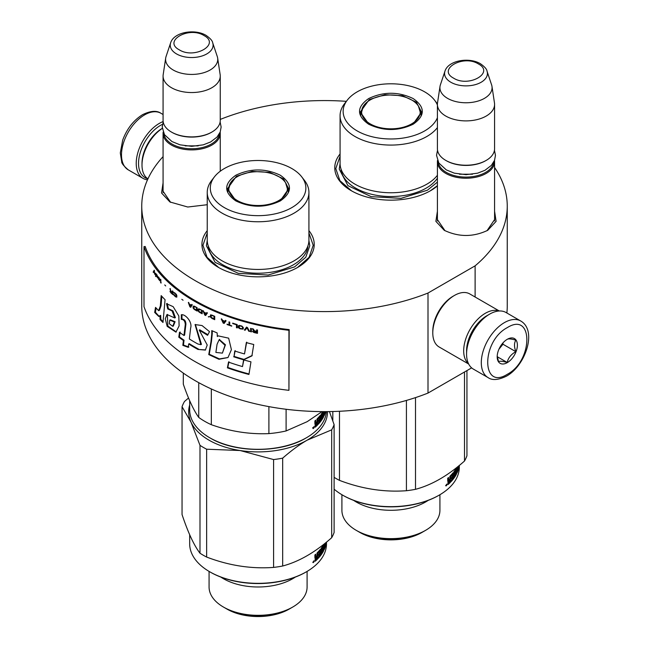 <?xml version="1.0" encoding="UTF-8"?>
<svg xmlns="http://www.w3.org/2000/svg" width="649" height="649" viewBox="0 0 649 649"><rect width="100%" height="100%" fill="white"/><g stroke="black" fill="none" stroke-linecap="round" stroke-linejoin="round"><path stroke-width="0.97" d="M494.579 211.209L496.104 221.35L487.74 230.306C473.243 237.185 458.746 237.185 444.249 230.306L435.885 221.35L437.41 211.209M207.242 204.719L187.772 207.023L169.924 201.969L161.552 193.004L163.077 182.872M308.924 230.671A56.155 32.418 180 0 1 297.786 267.347A56.155 32.418 180 0 1 297.786 267.356A56.155 32.418 180 0 1 218.38 267.347A56.155 32.418 180 0 1 207.242 230.671M437.41 185.914A56.155 32.418 180 0 1 430.62 190.66L430.62 190.66A56.155 32.418 180 0 1 351.206 190.66A56.155 32.418 180 0 1 340.076 153.975M494.579 167.483A182.75 105.511 180 0 1 507.25 206.082A182.75 105.511 180 0 1 475.117 265.839L427.999 293.04A182.75 105.511 180 0 1 239.4 299.457A182.75 105.511 180 0 1 141.75 206.082A182.75 105.511 180 0 1 163.077 156.62M220.254 119.554L221.001 119.124A182.75 105.511 180 0 1 346.363 101.333M170.671 202.383L162.956 191.082L163.077 189.557M445.003 230.728L437.288 219.419L437.41 217.894M494.579 217.894L494.7 219.419L487.001 230.719M427.999 293.04L427.999 393.075A182.75 105.511 180 0 1 239.4 399.484A182.75 105.511 180 0 1 141.75 306.117L141.75 206.082M471.636 367.878L427.999 393.075M475.117 265.839L475.117 297.023M507.25 206.082L507.25 306.117A182.75 105.511 180 0 1 506.861 312.988M218.745 267.558L207.055 257.304L202.95 245.265L207.242 232.95M308.924 232.95L313.216 245.265L309.111 257.304L297.42 267.558M437.41 185.671L430.255 190.871M351.571 190.871L339.881 180.617L335.784 168.57L340.076 156.263M220.165 132.096A28.588 16.501 180 0 1 220.254 133.394A28.588 16.501 180 0 1 202.61 148.645A28.588 16.501 180 0 1 171.458 145.068A28.588 16.501 -0 0 1 163.077 133.394A28.588 16.501 -0 0 1 163.167 132.096M219.378 133.783A27.769 16.03 180 0 1 201.45 147.729A27.769 16.03 180 0 1 172.034 144.062A27.769 16.03 -0 0 1 163.962 133.783M212.702 42.826C212.474 40.814 210.268 38.323 206.066 35.362C194.895 28.637 173.981 31.923 170.638 42.826A21.417 12.363 0 0 0 176.52 53.916A21.417 12.363 -0 0 0 201.709 56.09A21.417 12.363 -0 0 0 212.702 42.826L217.277 56.52A26.082 15.057 180 0 1 217.65 58.061L220.149 74.611A28.588 16.501 180 0 1 220.254 76.038L220.254 120.39A28.588 16.501 180 0 1 211.882 132.063L211.306 132.396A27.769 16.03 180 0 1 172.034 132.396L171.45 132.063L172.034 132.396M211.882 132.063A28.588 16.501 180 0 1 171.458 132.063A28.588 16.501 -0 0 0 171.458 132.063A28.588 16.501 -0 0 1 163.077 120.39L163.077 76.038A28.588 16.501 -0 0 0 171.458 87.712A28.588 16.501 180 0 0 202.61 91.29A28.588 16.501 180 0 0 220.254 76.038M170.638 42.826L166.063 56.52A26.082 15.057 -0 0 0 165.69 58.061L163.191 74.611A28.588 16.501 -0 0 0 163.077 76.038M217.65 58.061A26.082 15.057 180 0 1 202.683 73.021A26.082 15.057 180 0 1 173.226 70.019A26.082 15.057 -0 0 1 165.69 58.061M494.489 160.433A28.588 16.501 180 0 1 494.579 161.739A28.588 16.501 180 0 1 476.934 176.982A28.588 16.501 180 0 1 445.782 173.405A28.588 16.501 -0 0 1 437.41 161.739A28.588 16.501 -0 0 1 437.499 160.433M493.702 162.12A27.769 16.03 180 0 1 475.774 176.074A27.769 16.03 180 0 1 446.358 172.407A27.769 16.03 -0 0 1 438.286 162.12M487.026 71.171C486.807 69.151 484.592 66.66 480.39 63.707C469.219 56.982 448.305 60.268 444.963 71.171A21.417 12.363 0 0 0 450.852 82.253A21.417 12.363 -0 0 0 476.033 84.435A21.417 12.363 -0 0 0 487.026 71.171L491.601 84.857A26.082 15.057 180 0 1 491.974 86.406L494.473 102.948A28.588 16.501 180 0 1 494.579 104.384L494.579 148.735A28.588 16.501 180 0 1 486.206 160.4L485.63 160.733A27.769 16.03 180 0 1 446.358 160.733L445.782 160.4L446.358 160.733M486.206 160.4A28.588 16.501 180 0 1 445.782 160.4L445.782 160.4A28.588 16.501 -0 0 1 437.41 148.735L437.41 104.384A28.588 16.501 -0 0 0 445.782 116.057A28.588 16.501 180 0 0 476.934 119.635A28.588 16.501 180 0 0 494.579 104.384M444.963 71.171L440.387 84.857A26.082 15.057 -0 0 0 440.014 86.406L437.515 102.948A28.588 16.501 -0 0 0 437.41 104.384M491.974 86.406A26.082 15.057 180 0 1 477.015 101.358A26.082 15.057 180 0 1 447.55 98.356A26.082 15.057 -0 0 1 440.014 86.406M147.761 178.726A31.038 17.921 -60 0 1 138.537 163.402A31.038 17.921 -60 0 1 160.481 125.395A31.038 17.921 -60 0 1 162.477 124.34M147.51 179.814A32.669 18.862 -60 0 1 142.991 178.361A32.669 18.862 -60 0 1 136.225 163.402A32.669 18.862 -60 0 1 159.329 123.391A32.669 18.862 -60 0 1 163.15 121.55M520.733 321.004L506.009 312.502A32.669 18.862 120 0 0 489.671 314.116L488.519 314.781A31.038 17.921 120 0 0 466.574 352.796L466.574 354.127A32.669 18.862 120 0 0 473.34 369.086L488.064 377.588C492.193 380.557 498.318 380.087 506.439 376.169C525.447 365.776 537.494 330.544 520.733 321.004A32.669 18.862 120 0 0 504.403 322.618A32.669 18.862 120 0 0 483.059 351.409A32.669 18.862 120 0 0 488.064 377.588M488.519 314.781L489.671 314.116A32.669 18.862 120 0 0 466.574 354.127M507.291 374.303C533.364 360.69 533.364 311.122 507.291 327.623C481.209 341.228 481.209 390.803 507.291 374.303M507.291 362.629A14.294 8.25 120 0 0 517.391 345.122A14.294 8.25 120 0 0 507.291 339.289A14.294 8.25 120 0 0 497.183 356.796A14.294 8.25 120 0 0 507.291 362.629M497.207 355.944L498.521 361.68C499.625 360.901 502.513 361.16 507.185 362.45C508.281 357.826 511.169 354.232 515.85 351.677C514.057 346.793 514.057 342.94 515.85 340.125C511.169 338.835 508.281 338.575 507.185 339.354M515.85 351.677L502.959 344.23L502.959 342.915M501.612 344.578A12.25 7.074 120 0 1 498.919 349.243L502.959 344.23M507.185 362.45L497.28 356.731M487.634 315.317A28.588 16.501 120 0 0 486.782 315.779A28.588 16.501 120 0 0 466.574 350.793A28.588 16.501 120 0 0 466.59 351.766M499.008 311.001A30.625 17.685 120 0 0 485.338 313.28A30.625 17.685 120 0 0 463.686 350.793A30.625 17.685 120 0 0 468.546 363.773M499.3 310.985L469.754 293.924A30.625 17.685 120 0 0 454.446 295.441L453.002 296.277A28.588 16.501 120 0 0 432.786 331.29L432.786 332.953A30.625 17.685 120 0 0 439.13 346.98L468.675 364.032M453.002 296.277L454.446 295.441A30.625 17.685 120 0 0 432.786 332.953M147.948 178.848A30.625 17.685 -60 0 1 142.001 165.073L142.001 163.402A28.588 16.501 -60 0 1 162.209 128.397L162.209 128.397M142.001 165.073A30.625 17.685 -60 0 1 162.274 128.413M413.153 124.227C398.324 131.26 383.502 131.26 368.681 124.227C356.496 115.668 356.496 107.109 368.681 98.551C383.502 91.517 398.324 91.517 413.153 98.551C425.338 107.109 425.338 115.668 413.153 124.227L413.072 124.267M437.41 127.602A50.841 29.351 0 0 1 426.864 136.477A50.841 29.351 180 0 1 371.455 142.845A50.841 29.351 180 0 1 340.076 115.725L340.076 163.402A50.841 29.351 180 0 0 371.455 190.522A50.841 29.351 180 0 0 426.864 184.162A50.841 29.351 0 0 0 437.41 175.287M437.426 103.864A50.841 29.351 0 0 0 437.329 103.735L434.53 100.124A47.775 27.582 0 0 0 357.128 91.882A47.775 27.582 180 0 0 347.304 100.124L344.505 103.735A50.841 29.351 180 0 0 340.076 115.725M347.304 100.124A47.775 27.582 180 0 0 363.821 134.108A47.775 27.582 180 0 0 424.697 130.895A47.775 27.582 0 0 0 437.41 117.745M437.41 105.033A47.775 27.582 0 0 0 434.53 100.124M368.973 124.389L360.284 112.05L369.257 99.548L384.938 94.713L402.64 95.719L416.382 102.234L421.542 112.05L412.869 124.381M361.022 112.22L360.487 114.054M421.347 114.054L420.812 112.22M437.41 182.118L427.456 190.189L400.993 198.351L371.139 196.655L347.953 185.663L339.24 169.089L340.076 163.743M332.823 411.515L332.823 420.86M415.506 397.61L415.506 489.322C431.836 484.973 448.175 475.539 464.506 461.025A77.588 44.797 0 0 0 466.939 455.776L466.939 370.587M464.506 371.991L464.506 461.025M406.42 400.433L406.42 490.725A77.588 44.797 0 0 0 415.506 489.322M339.476 411.271L339.476 480.365C361.793 488.9 384.103 492.356 406.42 490.725M339.476 480.365A77.588 44.797 -0 0 1 336.052 478.508A77.588 44.797 180 0 1 334.113 477.348M343.126 495.422L342.55 495.09A68.405 39.492 0 0 0 439.284 495.09L438.708 495.422A67.585 39.021 0 0 1 343.126 495.422L342.55 495.09A68.405 39.492 180 0 1 334.113 489.168M458.948 465.731L458.948 466.947L459.013 465.682M459.03 465.666L458.981 466.753A68.405 39.492 0 0 0 459.151 465.56M447.721 484.373L448.264 481.225L447.713 480.933L447.713 478.264A68.405 39.492 0 0 0 448.589 477.502L448.589 479.846L447.899 479.595L447.899 478.11M448.589 479.846L449.757 479.262L450.09 476.074A68.405 39.492 0 0 0 453.059 472.772L452.986 472.861M453.059 472.772L453.318 477.769L452.645 477.591M452.572 477.364L452.572 476.228M452.572 474.614L452.572 473.356M453.318 477.769L453.927 476.958L453.927 471.62L454.511 470.809L454.511 476.147L453.927 476.017M454.511 476.147A68.405 39.492 0 0 0 455.987 473.762L456.069 472.594L455.217 472.383A67.585 39.021 0 0 1 454.86 473.007M456.069 472.594L455.987 472.529A68.405 39.492 0 0 1 455.079 474.046L455.079 469.949A68.405 39.492 0 0 0 456.304 467.856M457.618 466.809L457.618 467.872A68.405 39.492 0 0 1 457.147 469L457.147 467.183M457.943 466.55L457.618 469.454M457.943 469.487A68.405 39.492 0 0 0 458.608 467.272L458.64 465.982M458.162 466.371A68.405 39.492 0 0 1 458.056 466.672L458.056 467.905A68.405 39.492 0 0 0 458.616 465.998M458.843 465.82L458.64 466.964M456.831 473.032L456.985 473.056A68.405 39.492 0 0 0 458.762 467.856L458.462 467.84M456.985 473.056L456.823 468.27L456.166 468.107M456.758 468.205A68.405 39.492 0 0 1 455.476 470.549L454.9 470.428M455.476 472.18L455.476 472.18A68.405 39.492 0 0 0 456.344 470.655L456.271 470.776M455.476 470.549L455.395 472.115L454.86 472.001M454.86 471.774A67.585 39.021 0 0 0 455.395 470.817M456.344 470.655L456.523 473.486L456.344 474.354L455.712 474.249M455.736 472.431L455.736 471.734M451.006 480.69A67.585 39.021 0 0 0 453.74 477.21M453.927 476.934A67.585 39.021 0 0 0 454.454 476.131M452.531 474.646L451.801 474.435A67.585 39.021 0 0 1 449.806 476.642L450.52 476.869A68.405 39.492 0 0 0 452.531 474.646L452.645 476.147A68.405 39.492 0 0 1 451.363 477.607L451.363 478.84A68.405 39.492 0 0 0 452.645 477.38L452.531 478.743A68.405 39.492 0 0 1 451.006 480.463L451.006 481.696A68.405 39.492 0 0 0 456.344 474.354M451.931 478.216L451.907 477.177L452.645 477.38M448.086 484.511A68.405 39.492 0 0 0 450.398 482.337L449.684 481.801M447.713 483.976A67.585 39.021 0 0 0 449.684 482.102M450.398 482.337L450.398 477.202L449.757 476.991M449.684 480.471L449.684 479.335M457.212 471.328L457.618 469.105L456.823 469.008M456.823 471.215L457.147 470.233A68.405 39.492 0 0 0 457.618 469.105M449.757 480.503A68.405 39.492 0 0 1 448.589 481.599L448.727 482.71A68.405 39.492 0 0 0 449.757 481.736L449.757 480.503L449.059 480.26A67.585 39.021 0 0 1 447.899 481.347M448.589 481.599L448.086 481.42M448.589 481.939A67.585 39.021 0 0 1 448.037 482.458L447.899 481.745M451.363 477.81A67.585 39.021 0 0 0 451.907 477.177M447.104 484.519L445.831 485.541L446.739 484.373M446.041 485.987L445.831 485.541M458.843 466.98L458.762 467.856M439.284 495.09A68.405 39.492 0 0 0 459.322 467.166L459.322 465.43M341.909 494.716L341.909 510.349A49.008 28.296 180 0 0 356.26 530.355L359.871 532.44L356.26 530.355A49.008 28.296 0 0 0 425.566 530.355A49.008 28.296 0 0 0 439.917 510.349L439.917 494.716M353.681 500.395A49.008 28.296 180 0 0 356.26 502.01A49.008 28.296 0 0 0 428.153 500.395M359.871 532.44A43.897 25.343 0 0 0 421.955 532.44L425.566 530.355M445.595 485.525L446.739 485.411L445.839 485.63M446.739 485.411L446.536 484.154M358.426 531.604C375.341 541.883 406.485 541.883 423.399 531.604M411.628 123.87A29.294 16.915 180 0 1 375.146 126.166A29.294 16.915 180 0 1 363.408 106.095A29.294 16.915 180 0 1 370.198 99.954A29.294 16.915 0 0 1 418.427 106.095A29.294 16.915 0 0 1 411.628 123.87M360.812 115.295A30.122 17.385 180 0 1 360.795 114.824L363.408 106.095M421.023 115.295A30.122 17.385 0 0 0 421.031 114.824L418.427 106.095M280.319 200.914C265.498 207.948 250.668 207.948 235.847 200.914C223.662 192.355 223.662 183.797 235.847 175.238C250.668 168.205 265.498 168.205 280.319 175.238C292.504 183.797 292.504 192.355 280.319 200.914L280.238 200.963M326.415 411.62A68.405 39.492 180 0 1 306.45 437.742L305.874 438.075C280.993 453.197 235.173 453.197 210.292 438.075L209.716 437.742A68.405 39.492 180 0 1 189.678 409.811L189.678 400.709M305.874 438.075L306.45 437.742A68.405 39.492 180 0 1 209.716 437.742L210.292 438.075M207.242 192.412L207.242 240.089A50.841 29.351 180 0 0 238.629 267.21A50.841 29.351 180 0 0 294.038 260.849A50.841 29.351 0 0 0 308.924 240.089L308.924 192.412A50.841 29.351 0 0 0 304.495 180.43L301.696 176.812A47.775 27.582 0 0 0 224.303 168.57A47.775 27.582 180 0 0 214.47 176.812L211.671 180.43A50.841 29.351 180 0 0 207.242 192.412A50.841 29.351 180 0 0 238.629 219.532A50.841 29.351 180 0 0 294.038 213.164A50.841 29.351 0 0 0 308.924 192.412M214.47 176.812A47.775 27.582 180 0 0 230.987 210.795A47.775 27.582 180 0 0 291.863 207.583A47.775 27.582 0 0 0 301.696 176.812M236.147 201.085L227.458 188.745L236.423 176.236L252.112 171.401L269.806 172.407L283.548 178.921L288.708 188.745L280.043 201.068M228.188 188.908L227.653 190.741M288.513 190.741L287.978 188.908M198.74 382.667L198.74 417.429C193.597 410.176 188.453 399.094 183.31 384.192L183.31 373.102M211.331 388.962L211.331 424.706A75.552 43.621 180 0 1 198.74 417.429M268.897 406.623L268.897 433.605C249.711 434.457 230.517 431.496 211.331 424.706M286.104 409.268L286.104 430.944A75.552 43.621 180 0 1 268.897 433.605M322.042 411.612L307.172 421.672L286.104 430.944M318.537 420.463A67.585 39.021 180 0 0 319.073 419.83L319.811 420.033A68.405 39.492 180 0 1 318.537 421.493L318.537 420.26A68.405 39.492 180 0 0 319.811 418.792L319.811 417.364L318.967 417.088A67.585 39.021 180 0 1 316.98 419.286L316.85 419.611M319.697 417.291A68.405 39.492 180 0 1 317.686 419.522L316.98 419.286M319.811 420.033L319.697 421.396A68.405 39.492 180 0 1 318.18 423.107L318.18 424.341A68.405 39.492 180 0 0 323.51 417.007L322.886 416.893M321.62 418.783A67.585 39.021 180 0 1 321.101 419.587M320.955 419.806A67.585 39.021 180 0 1 318.18 423.335M323.535 411.62A68.405 39.492 180 0 1 322.642 413.194L322.642 414.825A68.405 39.492 180 0 0 323.51 413.299L323.445 413.429M322.91 414.387L322.91 415.133M323.689 413.47L323.689 416.139L323.234 416.058M322.569 414.808L322.026 414.703M322.026 413.421L322.561 413.527A67.585 39.021 180 0 1 322.026 414.419M325.652 411.62A68.405 39.492 180 0 1 324.159 415.701L323.997 415.676M325.279 411.62A68.405 39.492 180 0 1 325.108 412.139L324.792 412.099M325.108 411.62L325.108 412.139M322.845 411.62A68.405 39.492 180 0 1 322.245 412.594L322.034 416.65M320.152 415.506L320.492 420.414L321.101 419.611L321.101 414.273L321.677 413.454L321.677 418.792A68.405 39.492 180 0 0 323.161 416.415L323.234 415.246L322.383 415.036A67.585 39.021 180 0 1 322.026 415.652M323.161 415.182A68.405 39.492 180 0 1 322.245 416.699M321.677 418.792L321.101 418.662M320.492 420.414L319.811 420.236M319.746 416.009L319.746 417.258M319.746 418.873L319.746 420.008M320.225 415.417A68.405 39.492 180 0 1 317.256 418.719L316.923 421.915L316.112 422.694M314.887 423.667L315.43 423.87L314.887 423.578L315.43 423.87L314.887 427.026M313.005 428.186L314.278 427.164L313.005 428.186L313.207 428.632M314.075 426.718L314.278 427.164L313.605 426.896L313.532 427.35M315.065 420.755L315.065 422.239L315.755 422.499L315.755 420.146A68.405 39.492 180 0 1 314.887 420.917L314.887 423.578M324.159 415.701L323.989 411.62M323.689 416.139L323.51 417.007M317.686 419.522L317.564 424.981A68.405 39.492 180 0 1 315.252 427.164M317.564 424.981L316.85 424.746A67.585 39.021 180 0 1 314.887 426.628M317.564 419.846L316.923 419.635M316.85 421.98L316.85 423.124M324.313 412.878A68.405 39.492 180 0 0 324.792 411.758L324.378 413.973L323.989 412.829M324.792 411.758L323.989 411.653A67.585 39.021 180 0 1 323.989 411.661M315.065 425.03L315.755 425.282L315.755 424.243A68.405 39.492 180 0 0 316.923 423.148L316.923 424.381A68.405 39.492 180 0 1 315.893 425.355L315.203 425.103A67.585 39.021 180 0 1 315.203 425.103L315.065 424.389M316.923 423.148L316.225 422.905A67.585 39.021 180 0 1 315.268 423.813M315.755 424.243L315.26 424.065M313.443 427.869L313.905 428.064L313.005 428.275M313.24 427.788L312.761 428.17M308.924 240.438L309.76 245.776L305.825 257.199L294.622 266.877L268.167 275.038L238.305 273.343L215.119 262.35L206.406 245.776L207.242 240.438M188.535 398.015L184.494 401.471A77.588 44.797 180 0 0 182.053 406.712L191.025 422.191A69.427 40.084 0 0 0 208.994 440.16A69.427 40.084 0 0 0 240.114 450.528L206.642 449.205L206.642 557.061C228.959 565.595 251.277 569.043 273.586 567.413A77.588 44.797 0 0 0 282.672 566.009L282.672 458.153A77.588 44.797 0 0 1 273.586 459.557L273.586 567.413M189.678 404.968A69.427 40.084 180 0 0 191.025 422.191L199.997 445.36A77.588 44.797 0 0 0 203.218 447.339A77.588 44.797 0 0 0 206.642 449.205M182.053 406.712L182.053 514.568C188.04 532.537 194.019 545.42 199.997 553.216L199.997 445.36M273.586 459.557L240.114 450.528A69.427 40.084 0 0 0 307.172 440.16C299.319 444.703 291.15 450.698 282.672 458.153M329.424 411.588L334.113 424.616A77.588 44.797 0 0 1 331.68 429.857L307.172 440.16A69.427 40.084 0 0 0 327.51 411.612M331.68 429.857L331.68 537.713C315.341 552.226 299.002 561.661 282.672 566.009M206.642 557.061A77.588 44.797 -0 0 1 203.218 555.195A77.588 44.797 180 0 1 199.997 553.216M331.68 537.713A77.588 44.797 0 0 0 334.113 532.472L334.113 424.616M210.292 572.118L209.716 571.777A68.405 39.492 0 0 0 306.45 571.777L305.874 572.118A67.585 39.021 0 0 1 210.292 572.118L209.716 571.777A68.405 39.492 180 0 1 189.678 543.854L189.678 534.752M326.114 542.426L326.114 543.635L326.179 542.369M326.204 542.353L326.147 543.448A68.405 39.492 0 0 0 326.325 542.248M314.887 561.069L315.43 557.913L314.887 557.621L314.887 554.96A68.405 39.492 0 0 0 315.755 554.189L315.755 556.542L315.065 556.282L315.065 554.798M315.755 556.542L316.923 555.958L317.256 552.761A68.405 39.492 0 0 0 320.225 549.46L320.152 549.549M320.225 549.46L320.492 554.457L319.811 554.278M319.746 554.051L319.746 552.916M319.746 551.301L319.746 550.052M320.492 554.457L321.101 553.646L321.101 548.316L321.677 547.496L321.677 552.834L321.101 552.705M321.677 552.834A68.405 39.492 0 0 0 323.161 550.457L323.234 549.289L322.383 549.078A67.585 39.021 0 0 1 322.026 549.695M323.234 549.289L323.161 549.216A68.405 39.492 0 0 1 322.245 550.741L322.245 546.636A68.405 39.492 0 0 0 323.478 544.543M324.792 543.497L324.792 544.568A68.405 39.492 0 0 1 324.313 545.687L324.313 543.878M325.108 543.237L324.792 546.142M325.108 546.182A68.405 39.492 0 0 0 325.774 543.959L325.814 542.669A68.405 39.492 0 0 1 325.23 544.6L325.23 543.367A68.405 39.492 0 0 0 325.327 543.067M326.009 542.507L325.814 543.651M323.997 549.719L324.159 549.744A68.405 39.492 0 0 0 325.928 544.552L325.628 544.527M324.159 549.744L323.989 544.957L323.332 544.803M323.924 544.892A68.405 39.492 0 0 1 322.642 547.237L322.066 547.123M322.642 548.867L322.642 548.867A68.405 39.492 0 0 0 323.51 547.342L323.445 547.472M322.642 547.237L322.561 548.803L322.026 548.697M322.026 548.462A67.585 39.021 0 0 0 322.561 547.513M323.51 547.342L323.689 550.182L323.51 551.05L322.886 550.936M322.91 549.127L322.91 548.429M318.18 557.377A67.585 39.021 0 0 0 320.914 553.905M321.101 553.629A67.585 39.021 0 0 0 321.62 552.826M319.697 551.334L318.967 551.131A67.585 39.021 0 0 1 316.98 553.329L317.686 553.565A68.405 39.492 0 0 0 319.697 551.334L319.811 552.834A68.405 39.492 0 0 1 318.537 554.303L318.537 555.536A68.405 39.492 0 0 0 319.811 554.068L319.697 555.439A68.405 39.492 0 0 1 318.18 557.15L318.18 558.383A68.405 39.492 0 0 0 323.51 551.05M319.097 554.911L319.073 553.865L319.811 554.068M315.252 561.207A68.405 39.492 0 0 0 317.564 559.024L316.85 558.497M314.887 560.671A67.585 39.021 0 0 0 316.85 558.789M317.564 559.024L317.564 553.889L316.923 553.678M316.85 557.166L316.85 556.031M324.378 548.016L324.792 545.801L323.989 545.695A67.585 39.021 0 0 0 323.989 545.695M323.989 547.91L324.313 546.92A68.405 39.492 0 0 0 324.792 545.801M316.923 557.191A68.405 39.492 0 0 1 315.755 558.286L315.893 559.397A68.405 39.492 0 0 0 316.923 558.424L316.923 557.191L316.225 556.947A67.585 39.021 0 0 1 315.065 558.035M315.755 558.286L315.26 558.108M315.755 558.635A67.585 39.021 0 0 1 315.203 559.146L315.065 558.432M318.537 554.506A67.585 39.021 0 0 0 319.073 553.865M315.065 556.282L315.471 556.436M314.278 561.207L313.005 562.229L313.905 561.061M313.207 562.675L313.005 562.229M326.009 543.667L325.928 544.552M306.45 571.777A68.405 39.492 0 0 0 326.488 543.854L326.488 542.118M209.075 571.412L209.075 587.037A49.008 28.296 180 0 0 223.434 607.042L227.045 609.127L223.434 607.042A49.008 28.296 0 0 0 292.74 607.042A49.008 28.296 0 0 0 307.091 587.037L307.091 571.412M220.847 577.091A49.008 28.296 180 0 0 223.434 578.697A49.008 28.296 0 0 0 295.319 577.091M227.045 609.127A43.897 25.343 0 0 0 289.13 609.127L292.74 607.042M312.761 562.212L313.905 562.107L313.005 562.318M313.905 562.107L313.702 560.85M225.601 608.291C242.515 618.57 273.659 618.57 290.565 608.291M278.794 200.557A29.294 16.915 180 0 1 242.32 202.853A29.294 16.915 180 0 1 230.573 182.783A29.294 16.915 180 0 1 237.372 176.642A29.294 16.915 0 0 1 285.592 182.783A29.294 16.915 0 0 1 278.794 200.557M227.977 191.982A30.122 17.385 180 0 1 227.969 191.52L230.573 182.783M288.188 191.982A30.122 17.385 0 0 0 288.205 191.52L285.592 182.783M288.943 390.325L289.178 329.611A182.75 105.511 180 0 1 145.198 246.482L143.997 246.62L143.997 306.636A183.975 106.217 0 0 0 288.943 390.325L288.943 330.3A183.975 106.217 180 0 1 143.997 246.62M289.178 329.611L288.943 330.3M160.344 306.012L158.599 310.66L155.525 307.391L154.673 312.429L158.794 316.485L159.962 315.625L160.084 319.568A184.543 98.989 -1.8 0 0 162.996 322.496A9751.72 6101.444 -38.5 0 1 165.065 299.708A183.975 106.217 180 0 1 161.171 295.595L160.344 306.012L161.066 305.801L159.338 310.449L158.607 310.66M166.55 303.7L167.71 308.916L172.082 310.944L174.735 317.937L167.004 314.505L165.276 318.821L167.174 326.366L175.936 332.126L179.108 325.895L178.816 315.974L173.161 306.669L166.55 303.7L167.247 303.456L168.407 308.673L172.975 310.879L175.392 317.637L174.735 317.937M197.937 344.019A183.975 106.217 180 0 1 189.354 338.989L190.652 327.94C192.575 322.058 185.306 313.873 181.322 314.749L181.322 319.373C183.781 319.486 185.095 321.206 185.29 324.532L183.959 335.476A183.975 106.217 180 0 1 179.489 332.296L178.783 337.18A183.975 106.217 0 0 0 183.407 340.506L182.84 345.357L188.267 347.337L188.672 343.986A183.975 106.217 0 0 0 197.937 349.43L205.368 350.071L207.226 345L199.251 330.138L207.591 335.322L209.513 331.647L202.026 325.538L195.057 324.581L200.882 344.676L197.937 344.019M211.752 334.138L210.941 341.909A6750.33 2748.085 122.4 0 0 208.751 354.589L218.973 359.295L227.994 357.55L231.409 349.673L228.659 338.17L218.153 335.866L217.334 336.547L217.139 332.921A183.975 106.217 180 0 1 211.752 330.601L211.752 334.138L212.255 333.764L211.444 341.536A6778.789 2762.874 122.4 0 0 209.262 354.224L219.394 358.905L228.042 357.502M233.648 356.772A183.975 106.217 0 0 0 243.602 359.814L251.917 355.895L253.751 344.497A183.975 106.217 180 0 1 246.328 342.599L244.511 353.94A183.975 106.217 180 0 1 234.776 351.02L234.046 356.366A183.156 105.746 0 0 0 243.967 359.384L252.242 355.457M248.94 374.465L250.96 361.834A183.975 106.217 180 0 1 243.594 359.871L242.499 366.58A183.975 106.217 180 0 1 228.513 362.11L227.401 367.837A183.975 106.217 0 0 0 248.94 374.465M257.483 330.008L256.679 329.83L256.679 331.315L254.424 330.787L253.361 329.043L252.437 328.816L253.629 330.739L252.566 331.404L254.286 332.604A183.975 106.217 0 0 0 257.483 333.343L257.483 330.008M251.382 331.89L251.382 328.556L250.595 328.362L250.595 331.696L251.382 331.89M249.549 331.428L247.456 327.542L246.417 327.266L244.349 330.033L245.119 330.244L246.936 327.834L248.762 331.225L249.549 331.428M240.244 328.848L242.929 329.132L243.318 327.542L241.907 326.074L239.1 325.384L238.215 326.033L238.337 327.494L239.1 328.289L242.085 329.051L243.367 328.71M236.447 327.688L237.201 327.923L237.201 324.589A183.975 106.217 180 0 1 232.699 323.137L232.699 323.559A183.975 106.217 0 0 0 236.447 324.776L236.447 327.688L237.396 327.713M221.99 319.292L221.277 319.016L223.183 323.08L224.14 323.445L226.071 320.825L225.349 320.557L224.862 321.231A183.975 106.217 180 0 1 222.469 320.322L221.99 319.292M210.519 314.968L210.3 316.923L211.988 318.464A183.975 106.217 0 0 0 214.73 319.665L214.73 316.331A183.975 106.217 180 0 1 211.988 315.13L210.519 314.968M209.286 316.736L208.288 316.769L209.286 316.736M205.636 315.495L207.396 313.013L206.739 312.696L206.301 313.337A183.975 106.217 180 0 1 204.119 312.258L203.032 310.863L204.768 315.065L205.636 315.495M198.683 308.802L197.953 309.322L198.059 310.798L199.624 312.429A183.975 106.217 0 0 0 202.18 313.759L202.18 310.425A183.975 106.217 180 0 1 199.624 309.094L198.683 308.802M193.751 306.028L193.053 306.539L193.151 308.015L194.668 309.678A183.975 106.217 0 0 0 197.126 311.066L197.126 307.731A183.975 106.217 180 0 1 194.668 306.344L193.751 306.028M183.067 300.219L181.785 299.327L183.067 300.219M160.887 282.996L160.498 279.216L160.887 282.996M156.717 274.738L156.076 273.837L156.255 275.979L157.918 278.153L156.547 276.287L157.975 277.099L156.717 274.738M227.045 324.159L227.045 324.516A183.975 106.217 0 0 0 231.701 326.139L229.73 325.108L229.73 322.131L228.992 321.872L228.992 324.857L227.045 324.159M188.332 302.515L189.881 306.823L190.668 307.302L192.25 304.925L191.65 304.568L191.26 305.184A183.975 106.217 180 0 1 189.297 303.975L188.332 302.515M159.467 278.599L158.591 276.993L159.151 279.646L158.47 279.111L159.978 280.895L159.467 278.599M173.672 292.407L176.35 295.198L176.098 296.561L173.591 294.33L174.005 295.303L176.601 297.104L176.861 295.603L176.26 294.208L173.672 292.407M172.456 290.89L172.456 292.383L171.093 291.214L169.916 288.683L170.622 290.939L169.997 291.312L171.02 292.991A183.975 106.217 0 0 0 172.942 294.638L172.942 291.304L172.456 290.89M165.714 285.941L164.716 284.943L165.714 285.941M155.622 273.229L155.622 276.563L155.622 273.229M154.892 274.511L154.235 270.187A573.4 170.817 161.3 0 0 153.164 272.053L153.48 272.515L153.959 271.72L154.892 274.511M161.82 296.309L161.066 305.801M160.084 319.568L160.814 319.357A183.724 98.518 -1.8 0 0 163.069 321.653M159.962 315.625L160.692 315.414L160.814 319.357M154.673 312.429L155.427 312.25L159.11 316.355M156.044 308.535L155.427 312.25M167.71 308.916L168.407 308.673M167.353 314.416L167.848 326.074L176.293 331.939M195.365 324.427L201.433 344.343L200.882 344.676M199.73 329.838L207.923 334.697M197.937 349.43L205.579 349.916M188.672 343.986L189.281 343.67A183.156 105.746 0 0 0 198.505 349.089M182.84 345.357L183.472 345.057L188.867 347.02M183.407 340.506L184.032 340.206L183.472 345.057M178.783 337.18L179.432 336.896A183.156 105.746 0 0 0 184.032 340.206M180.13 332.004L179.432 336.896M183.959 335.476L184.584 335.176L185.906 324.224C185.825 320.955 184.511 319.235 181.963 319.081L181.322 319.373M181.963 314.814L181.963 319.081M212.255 330.82L212.255 333.764M208.751 354.589L209.262 354.224M243.602 359.814L243.967 359.384M235.173 350.606L234.046 356.366M244.511 353.94L246.677 342.169M227.401 367.837L227.831 367.431A183.156 105.746 0 0 0 249.021 373.962M228.935 361.704L227.831 367.431M242.499 366.58L243.951 359.449M254.286 332.604L254.44 332.385A183.562 105.982 0 0 0 257.483 333.091M253.629 332.369L254.44 332.385M253.094 332.028L253.783 332.158M252.704 331.647L253.256 331.817M253.629 330.739L252.599 328.605M256.679 331.315L256.834 329.862M250.595 331.696L251.544 331.68M250.757 328.402L250.757 331.477M248.762 331.225L249.711 331.209M246.936 327.834L248.932 331.006M244.349 330.033L245.298 330.033M246.596 327.055L244.527 329.822M239.611 328.589L240.43 328.637M239.1 328.289L239.797 328.378M238.597 327.85L239.286 328.086M238.337 327.494L238.783 327.648M238.215 326.033L238.402 326.893M236.447 324.776L236.642 327.477M232.699 323.559L232.902 323.356A183.562 105.982 0 0 0 236.642 324.573M224.862 321.231L225.568 320.363M223.183 323.08L224.367 323.251M221.504 318.821L223.41 322.886M210.779 314.781L210.552 316.736L212.239 318.278A183.562 105.982 0 0 0 214.73 319.373M208.84 317.028L209.546 316.558M208.54 316.582L209.1 316.842M203.307 310.693L205.035 314.887L205.903 315.317L204.768 315.065M206.301 313.337L206.999 312.518M199.624 312.429L199.908 312.258A183.562 105.982 0 0 0 202.18 313.443M199.105 312.072L199.908 312.258M198.683 311.707L199.381 311.901M198.27 311.196L198.967 311.536M198.059 310.798L198.545 311.025M197.953 309.322L198.237 310.214M194.668 309.678L194.951 309.508A183.562 105.982 0 0 0 197.126 310.741M194.156 309.313L194.951 309.508M193.751 308.94L194.449 309.151M193.353 308.421L194.043 308.77M193.151 308.015L193.645 308.251M193.053 306.539L193.345 307.439M160.498 282.55L161.252 282.891M160.863 279.63L160.863 282.445M157.496 277.066L158.105 277.123M157.139 276.685L157.861 276.969M227.045 324.516L227.255 324.313A183.562 105.982 0 0 0 231.701 325.863M228.992 324.857L229.202 321.945M188.632 302.353L190.246 306.701M189.881 306.823L190.96 307.147M191.26 305.184L191.95 304.405M158.835 279.013L159.524 279.833M173.973 292.399L174.419 292.967M176.26 297.12L176.934 296.966M175.928 296.999L176.593 296.982M175.506 296.731L176.252 296.853M174.751 296.131L175.83 296.593M174.338 295.717L175.084 295.993M174.013 294.614L174.338 295.173M176.35 295.198L176.674 296.122M175.506 293.827L174.751 293.218M174.419 293.015L175.084 293.08M174.167 292.959L174.751 292.886M172.456 292.383L172.796 291.174M172.504 293.851A183.562 105.982 0 0 0 172.942 294.216M170.314 292.082L170.541 291.369L171.279 291.369A183.562 105.982 0 0 0 172.796 292.675L172.456 293.875A183.975 106.217 180 0 1 170.938 292.569L170.541 292.009M170.079 291.588L170.655 291.953M169.997 291.312L170.419 291.466M170.622 290.939L170.265 288.554M153.164 272.053L153.862 272.426M154.413 270.438A573.854 171.498 161.3 0 0 153.545 271.972M169.73 320.087L174.435 322.009L172.723 326.309L169.316 323.762L169.73 320.087L170.419 319.827L175.1 321.734L173.299 326.082M219.378 339.597L225.454 344.781L222.396 353.129L215.882 352.423L217.066 344.286L219.135 339.76L225 345.325L222.396 353.129M256.834 331.525L256.679 332.807A183.975 106.217 180 0 1 254.157 332.215L253.361 331.388L254.311 330.933A183.562 105.982 0 0 0 256.834 331.525L256.679 332.807M239.286 325.814L242.345 326.504L242.604 328.418L241.266 328.727L239.351 327.94L239.286 325.814M222.81 320.46L224.968 321.271L223.662 322.983L222.81 320.46M211.225 315.341L214.292 316.266L214.292 318.756L211.201 317.466L211.225 315.341M206.317 313.321L205.206 315L204.467 312.437M198.967 309.265L201.807 310.344L201.807 312.826L198.894 311.398L198.967 309.265M194.043 306.498L196.785 307.642L196.785 310.125L193.954 308.632L194.043 306.498M156.547 275.079L157.618 276.717L156.49 275.574L157.09 274.998M191.309 305.152L190.271 306.782L189.638 304.186M253.491 331.209L253.913 330.909M253.759 331.128L254.311 330.933M254.157 331.152A183.975 106.217 0 0 0 256.679 331.744M239.1 326.025L239.546 325.676M239.351 325.887L239.927 325.652M239.732 325.855L240.43 325.733M240.244 325.936L241.452 326.033M241.266 326.244L241.963 326.252M241.777 326.463L242.345 326.504M242.158 326.715L242.604 326.788M242.548 327.323L242.726 328.175M222.583 320.655L224.968 321.271M224.741 321.474L223.662 322.983M210.974 315.519L211.452 315.227M211.201 315.414L211.785 315.236M211.542 315.422L212.239 315.365M211.988 315.552L214.292 316.266M214.04 316.461L214.04 318.943M204.224 312.599L206.447 313.386M206.187 313.564L205.206 315M198.683 309.435L199.17 309.167M198.894 309.338L199.486 309.192M199.211 309.362L199.908 309.346M199.624 309.516L201.807 310.344M201.539 310.522L201.539 313.005M193.751 306.669L194.246 306.409M193.954 306.571L194.546 306.442M194.262 306.604L194.951 306.604M194.668 306.766L196.785 307.642M196.501 307.813L196.501 310.295M189.394 304.316L191.455 305.241M191.155 305.403L190.271 306.782M170.541 291.369L170.938 291.498A183.975 106.217 0 0 0 172.456 292.804L172.796 292.675M172.456 292.804L172.456 293.875M198.196 145.871L185.143 145.871M179.311 49.835C194.473 59.481 220.733 44.319 204.021 35.565C188.859 25.919 162.599 41.074 179.311 49.835M472.521 174.216L459.468 174.216M453.635 78.172C468.805 87.818 495.057 72.664 478.354 63.91C463.183 54.256 436.931 69.419 453.635 78.172M142.991 178.361L128.267 169.86A32.669 18.862 -60 0 1 123.253 143.68A32.669 18.862 -60 0 1 144.597 114.889A32.669 18.862 -60 0 1 160.936 113.275L163.077 114.508M437.41 178.248A49.965 28.848 0 0 1 426.247 188.088A49.965 28.848 180 0 1 372.851 194.578A49.965 28.848 180 0 1 341.009 169M455.395 472.164L454.86 472.058M456.523 473.486L456.069 473.413M307.991 245.687A49.965 28.848 0 0 1 293.413 264.776A49.965 28.848 180 0 1 240.016 271.274A49.965 28.848 180 0 1 208.175 245.687M322.642 413.194L322.066 413.08M322.569 548.851L322.026 548.746M323.689 550.182L323.234 550.101M185.29 324.532L185.906 324.224M210.941 341.909L211.444 341.536M174.435 322.009L175.1 321.734M220.254 171.231L220.254 133.394M163.077 192.599L163.077 133.394M494.579 220.944L494.579 161.739M437.41 220.944L437.41 161.739M437.531 150.276L436.534 155.306L438.813 163.013L446.269 169.876L454.341 173.161L466.014 174.67L477.567 173.186L484.957 170.306L491.398 165.365L494.53 160.335L495.455 155.379L494.457 150.276M163.207 121.931L162.201 126.961L164.481 134.676L171.944 141.539L180.016 144.824L191.69 146.333L203.242 144.841L210.633 141.961L217.074 137.02L220.206 131.998L221.131 127.034L220.125 121.931M128.267 169.86C123.732 165.966 121.541 163.256 121.696 161.723L120.3 152.921L122.702 140.111C126.92 128.762 133.54 120.292 142.553 114.686C150.544 110.776 156.677 110.306 160.936 113.275M456.036 472.488L455.257 472.342M455.428 472.221L454.657 472.066M457.172 471.369L456.385 471.255M315.876 422.775L315.187 422.523M313.386 427.886L312.721 427.61M323.202 549.176L322.423 549.038M322.594 548.908L321.823 548.754M324.338 548.064L323.551 547.943M199.811 329.789L199.251 330.138M172.723 326.309L173.388 326.041M219.613 339.37L219.135 339.76"/></g></svg>
